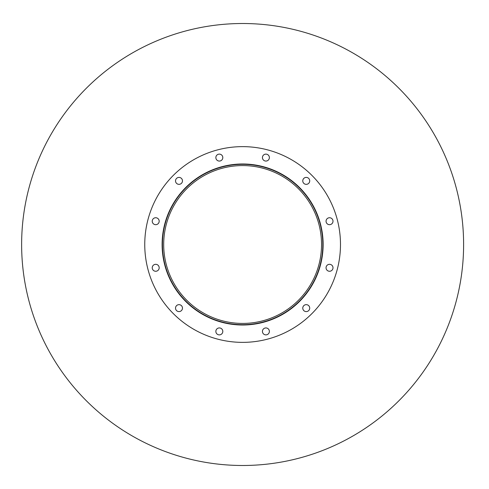 <?xml version="1.0" encoding="UTF-8"?>
<svg xmlns="http://www.w3.org/2000/svg" width="489" height="489" viewBox="0 0 489 489"><rect width="100%" height="100%" fill="white"/><g stroke="black" fill="none" stroke-linecap="round" stroke-linejoin="round"><path stroke-width="0.73" d="M321.542 244.5A78.925 78.925 0 0 1 203.155 312.85A78.925 78.925 0 0 1 203.155 176.15A78.925 78.925 0 0 1 321.542 244.5M322.807 244.5A80.19 80.19 0 0 1 202.525 313.944A80.19 80.19 0 0 1 202.525 175.056A80.19 80.19 0 0 1 322.807 244.5M323.125 244.5A80.502 80.502 0 0 1 202.367 314.219A80.502 80.502 0 0 1 202.367 174.781A80.502 80.502 0 0 1 323.125 244.5M222.807 157.592A3.472 3.472 0 0 1 217.593 160.6A3.472 3.472 0 0 1 217.593 154.585A3.472 3.472 0 0 1 222.807 157.592M182.47 180.875A3.472 3.472 0 0 1 177.262 183.882A3.472 3.472 0 0 1 177.262 177.868A3.472 3.472 0 0 1 182.47 180.875M159.182 221.211A3.472 3.472 0 0 1 153.974 224.219A3.472 3.472 0 0 1 153.974 218.204A3.472 3.472 0 0 1 159.182 221.211M159.182 267.789A3.472 3.472 0 0 1 153.974 270.796A3.472 3.472 0 0 1 153.974 264.781A3.472 3.472 0 0 1 159.182 267.789M182.47 308.125A3.472 3.472 0 0 1 177.262 311.132A3.472 3.472 0 0 1 177.262 305.118A3.472 3.472 0 0 1 182.47 308.125M222.807 331.408A3.472 3.472 0 0 1 217.593 334.415A3.472 3.472 0 0 1 217.593 328.4A3.472 3.472 0 0 1 222.807 331.408M269.378 331.408A3.472 3.472 0 0 1 264.17 334.415A3.472 3.472 0 0 1 264.17 328.4A3.472 3.472 0 0 1 269.378 331.408M309.714 308.125A3.472 3.472 0 0 1 304.506 311.132A3.472 3.472 0 0 1 304.506 305.118A3.472 3.472 0 0 1 309.714 308.125M333.003 267.789A3.472 3.472 0 0 1 327.789 270.796A3.472 3.472 0 0 1 327.789 264.781A3.472 3.472 0 0 1 333.003 267.789M333.003 221.211A3.472 3.472 0 0 1 327.795 224.219A3.472 3.472 0 0 1 327.795 218.204A3.472 3.472 0 0 1 333.003 221.211M309.714 180.875A3.472 3.472 0 0 1 304.506 183.882A3.472 3.472 0 0 1 304.506 177.868A3.472 3.472 0 0 1 309.714 180.875M269.378 157.592A3.472 3.472 0 0 1 264.17 160.6A3.472 3.472 0 0 1 264.17 154.585A3.472 3.472 0 0 1 269.378 157.592M340.485 244.5A97.867 97.867 0 0 1 193.687 329.256A97.867 97.867 0 0 1 193.687 159.744A97.867 97.867 0 0 1 340.485 244.5M463.609 244.5A220.991 220.991 0 0 1 132.122 435.882A220.991 220.991 0 0 1 132.122 53.118A220.991 220.991 0 0 1 463.609 244.5"/></g></svg>
